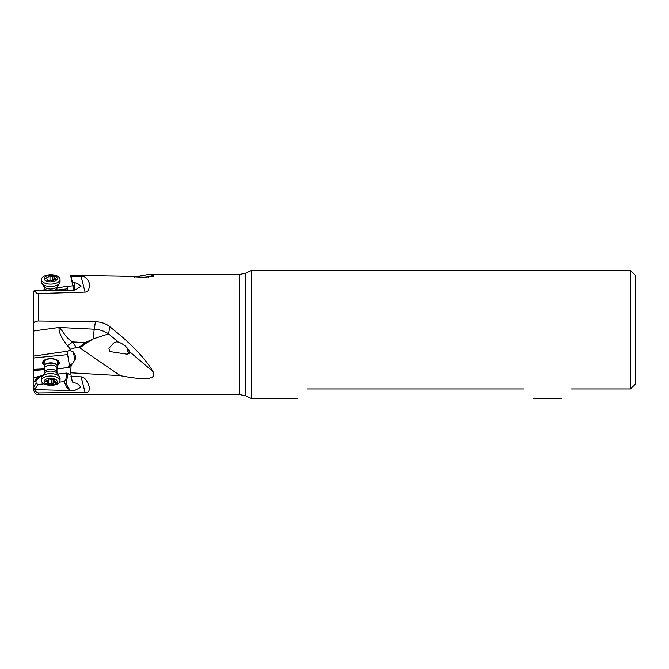 <?xml version="1.0" encoding="UTF-8"?>
<svg xmlns="http://www.w3.org/2000/svg" width="669" height="669" viewBox="0 0 669 669"><rect width="100%" height="100%" fill="white"/><g stroke="black" fill="none" stroke-linecap="round" stroke-linejoin="round"><path stroke-width="1" d="M69.802 389.96L68.071 387.184L67.193 388.104L70.153 390.152L69.919 390.52L74.217 390.713L81.008 387.159L77.554 383.672L72.67 382.183A6.297 3.144 0.8 0 0 72.227 381.514L70.605 372.8L71.106 365.625L75.338 359.169L75.823 356.184L73.448 352.003L69.4 350.364L70.546 349.343L67.452 345.664C61.339 338.012 58.546 331.941 59.081 327.467C63.062 330.528 65.353 338.088 72.846 341.934L67.469 345.681M67.193 388.104L64.057 381.623L65.771 379.825L66.749 380.293C66.34 383.203 66.775 385.503 68.071 387.184M36.143 383.337L35.95 380.745L40.416 375.986L33.45 377.86L33.592 387.359L36.143 383.337L37.999 384.508L44.003 383.839M42.607 375.744L40.416 375.986M65.771 379.825L66.95 373.051L57.693 374.071M64.057 381.623L59.641 382.108M66.749 380.293L67.979 373.603L66.95 373.051M33.45 382.317L39.019 376.17M33.517 382.283L35.95 380.745M33.45 304.755L33.45 332.46M33.45 333.421L33.45 356.109L67.694 351.183L67.636 354.645L33.45 357.99L33.45 292.821L34.78 290.338L74.217 290.614L80.982 286.299L77.554 283.472L72.67 282.084A6.297 3.161 179.2 0 0 72.227 281.415L72.612 283.372L72.67 282.084M44.137 363.995A7.56 3.771 0.8 0 1 43.401 362.364A7.56 3.771 0.8 0 1 50.961 358.668A7.56 3.771 0.8 0 1 58.521 362.523A7.56 3.771 0.8 0 1 57.743 364.179M44.162 362.13A6.807 3.395 0.8 0 1 44.162 362.113A6.807 3.395 0.8 0 1 50.986 358.81A6.807 3.395 0.8 0 1 57.768 362.272A6.807 3.395 0.8 0 1 57.768 362.297L57.718 366.361A6.807 3.395 -179.2 0 0 57.266 365.115A6.807 3.395 -179.2 0 0 49.698 362.907A6.807 3.395 -179.2 0 0 44.104 366.169A6.807 3.395 -179.2 0 0 44.48 367.306A6.807 3.395 -179.2 0 0 44.547 367.398M42.649 362.489A8.321 4.148 -179.2 0 0 43.201 363.852A8.321 4.148 -179.2 0 0 44.129 364.73M57.735 364.923A8.321 4.148 -179.2 0 0 59.273 362.723M44.121 365.065A8.321 4.148 0.8 0 1 43.192 364.179A8.321 4.148 0.8 0 1 42.64 362.657A8.321 4.148 0.8 0 1 49.473 358.668A8.321 4.148 0.8 0 1 58.721 361.36A8.321 4.148 0.8 0 1 59.273 362.882A8.321 4.148 0.8 0 1 57.735 365.249M245.849 273.103L245.849 395.897L251.452 398.515L251.452 270.485L245.849 273.103L239.452 274.516L239.452 394.484L38.493 394.484L38.493 392.946L85.063 392.46C88.266 393.029 89.663 391.189 89.261 386.925C87.187 380.41 84.478 377.048 81.125 376.831L85.063 392.46M635.55 275.528L630.507 270.485L630.507 388.94L635.55 383.897L635.55 275.528L635.55 383.897L630.507 388.94L571.535 388.94C558.657 401.818 558.657 401.818 571.535 388.94M307.472 388.94C294.594 401.818 294.594 401.818 307.472 388.94L523.526 388.94C536.404 401.818 536.404 401.818 523.526 388.94C536.404 401.818 536.404 401.818 523.526 388.94M635.55 354.662L635.55 314.338L635.55 354.662M72.612 283.372L73.732 289.694L70.605 275.369L120.286 276.13L144.128 277.25L153.293 276.289L153.025 275.135L148.342 274.524L134.486 276.983M74.46 290.597L74.543 282.962M73.732 289.694L74.184 290.329M67.92 290.505L67.636 288.816L56.982 290.078M73.448 285.839L67.694 286.232L67.636 288.816M33.45 292.821L33.667 291.441M40.709 290.371L44.731 289.752M56.957 287.879L67.694 286.232M33.45 310.7L33.45 307.481M85.063 292.144C88.266 291.985 89.663 288.949 89.261 283.046C87.187 277.978 84.478 275.804 81.125 276.531L85.063 292.144L38.493 293.591C36.854 293.607 35.616 292.52 34.771 290.329M72.227 281.415L70.964 276.414L81.125 276.531M70.964 276.414L70.605 275.369M129.46 353.391A6.297 1.589 82.6 0 1 127.185 347.93M127.035 347.763A6.807 1.714 -97.4 0 0 129.033 353.675M153.025 371.638C146.177 359.746 133.098 346.157 119.341 334.5L109.749 326.656L108.612 333.873A25.205 21.784 9 0 0 94.254 329.207A10.085 0.627 -87.2 0 0 93.468 338.782L85.866 343.398L85.381 342.561L93.468 338.782L108.612 333.873L118.137 341.976L116.423 341.867L113.663 343.013L108.913 348.315L109.749 351.551L127.102 354.21L129.727 353.073L129.819 351.902L153.025 371.638C156.27 378.152 150.224 381.414 120.286 375.652L70.605 372.8M118.137 341.976C123.548 343.925 127.436 347.236 129.819 351.902M69.76 365.491A7.56 2.45 -172.1 0 0 71.065 366.244M85.866 343.398L79.862 347.922L120.286 375.652M70.554 349.352L76.124 347.428L72.846 341.934L85.381 342.561L79.469 346.968L84.503 351.183M76.124 347.428L79.862 347.922M109.749 326.656C105.97 323.595 101.203 321.94 95.441 321.697L94.254 329.207L59.081 327.467L33.45 330.996M33.45 323.587C33.818 321.99 35.499 321.128 38.493 321.003L95.441 321.697M69.4 350.364L67.694 351.183M57.007 368.351L62.903 368.226L57.007 368.669M44.748 368.87L33.45 369.347L33.45 370.509L44.739 369.614M68.472 367.423L62.903 368.226M62.802 368.109L68.021 367.724M70.881 368.828L68.89 366.821L68.464 367.582L69.81 365.45L72.528 363.451M67.778 367.616L69.375 364.948L69.81 365.45M69.375 364.948L67.636 354.645M33.45 369.347L33.45 357.99M38.493 394.484C37.038 393.916 35.114 395.412 33.45 389.442L33.45 386.339M33.45 377.86L33.45 370.509M70.671 373.62L69.158 374.372L67.979 373.603M70.839 390.512L70.153 390.152M70.964 376.505L81.125 376.831M38.493 392.946C36.854 392.92 35.616 391.817 34.771 389.626L69.919 390.52M33.592 387.359L34.78 389.617L37.999 384.508M57.241 367.574A6.807 3.395 -179.2 0 0 57.317 367.482A6.807 3.395 -179.2 0 0 57.718 366.361M41.386 380.552L41.419 378.152A9.324 4.65 0.8 0 1 41.971 376.614A9.324 4.65 0.8 0 1 50.652 373.62A9.324 4.65 0.8 0 1 59.449 376.697A9.324 4.65 0.8 0 1 59.566 376.848A9.324 4.65 0.8 0 1 60.068 378.403L60.034 380.803A9.324 4.65 -179.2 0 0 59.416 379.097A9.324 4.65 -179.2 0 0 47.374 376.304A9.324 4.65 -179.2 0 0 41.386 380.552A9.324 4.65 -179.2 0 0 42.013 382.258A9.324 4.65 -179.2 0 0 54.055 385.06A9.324 4.65 -179.2 0 0 60.034 380.803M47.24 382.183A2.04 1.012 -179.2 0 0 46.161 381.606A0.937 0.468 0.8 0 1 45.659 381.338A0.937 0.468 0.8 0 1 45.601 381.171A0.937 0.468 0.8 0 1 46.437 380.72A2.04 1.012 -179.2 0 0 48.277 379.733A2.04 1.012 -179.2 0 0 48.26 379.616A0.937 0.468 0.8 0 1 48.26 379.557A0.937 0.468 0.8 0 1 48.904 379.122A0.937 0.468 0.8 0 1 49.949 379.306A2.04 1.012 -179.2 0 0 52.809 379.566A0.937 0.468 0.8 0 1 54.231 379.783A0.937 0.468 0.8 0 1 54.289 379.959A0.937 0.468 0.8 0 1 54.206 380.143A2.04 1.012 -179.2 0 0 54.03 380.552A2.04 1.012 -179.2 0 0 54.164 380.929A2.04 1.012 -179.2 0 0 55.243 381.506A0.937 0.468 0.8 0 1 55.744 381.765A0.937 0.468 0.8 0 1 55.803 381.94A0.937 0.468 0.8 0 1 54.967 382.392A2.04 1.012 -179.2 0 0 53.127 383.37A2.04 1.012 -179.2 0 0 53.144 383.496A0.937 0.468 0.8 0 1 53.144 383.546A0.937 0.468 0.8 0 1 52.5 383.981A0.937 0.468 0.8 0 1 51.454 383.797A2.04 1.012 -179.2 0 0 48.594 383.546A0.937 0.468 0.8 0 1 47.173 383.32A0.937 0.468 0.8 0 1 47.114 383.153A0.937 0.468 0.8 0 1 47.198 382.961A2.04 1.012 -179.2 0 0 47.374 382.551A2.04 1.012 -179.2 0 0 47.24 382.183M48.352 378.478A6.556 3.27 -179.2 0 0 44.58 382.66A6.556 3.27 -179.2 0 0 53.052 384.633A6.556 3.27 -179.2 0 0 56.823 380.444A6.556 3.27 -179.2 0 0 48.352 378.478M60.034 279.308L60.068 281.708A9.324 4.675 179.2 0 1 59.558 283.271A9.324 4.675 179.2 0 1 50.903 286.508A9.324 4.675 179.2 0 1 42.038 283.597A9.324 4.675 179.2 0 1 41.98 283.514A9.324 4.675 179.2 0 1 41.419 281.958L41.386 279.558A9.324 4.675 -0.8 0 0 42.013 281.197A9.324 4.675 -0.8 0 0 54.055 283.765A9.324 4.675 -0.8 0 0 60.034 279.308A9.324 4.675 -0.8 0 0 59.416 277.668A9.324 4.675 -0.8 0 0 47.374 275.11A9.324 4.675 -0.8 0 0 41.386 279.558M47.24 279.266A2.04 1.02 -0.8 0 0 46.161 278.705A0.937 0.468 179.2 0 1 45.659 278.446A0.937 0.468 179.2 0 1 45.601 278.287A0.937 0.468 179.2 0 1 46.437 277.811A2.04 1.02 -0.8 0 0 48.277 276.765A2.04 1.02 -0.8 0 0 48.26 276.665A0.937 0.468 179.2 0 1 48.26 276.615A0.937 0.468 179.2 0 1 48.904 276.163A0.937 0.468 179.2 0 1 49.949 276.322A2.04 1.02 -0.8 0 0 52.809 276.523A0.937 0.468 179.2 0 1 54.231 276.715A0.937 0.468 179.2 0 1 54.289 276.874A0.937 0.468 179.2 0 1 54.206 277.075A2.04 1.02 -0.8 0 0 54.03 277.501A2.04 1.02 -0.8 0 0 54.164 277.861A2.04 1.02 -0.8 0 0 55.243 278.421A0.937 0.468 179.2 0 1 55.744 278.672A0.937 0.468 179.2 0 1 55.803 278.839A0.937 0.468 179.2 0 1 54.967 279.316A2.04 1.02 -0.8 0 0 53.127 280.353A2.04 1.02 -0.8 0 0 53.144 280.462A0.937 0.468 179.2 0 1 53.144 280.512A0.937 0.468 179.2 0 1 52.5 280.963A0.937 0.468 179.2 0 1 51.454 280.804A2.04 1.02 -0.8 0 0 48.594 280.604A0.937 0.468 179.2 0 1 47.173 280.411A0.937 0.468 179.2 0 1 47.114 280.244A0.937 0.468 179.2 0 1 47.198 280.052A2.04 1.02 -0.8 0 0 47.374 279.617A2.04 1.02 -0.8 0 0 47.24 279.266M48.352 275.519A6.556 3.286 -0.8 0 0 44.58 279.801A6.556 3.286 -0.8 0 0 53.052 281.607A6.556 3.286 -0.8 0 0 56.823 277.326A6.556 3.286 -0.8 0 0 48.352 275.519M58.128 374.757L58.136 374.021M148.443 277.108L153.025 275.135M73.448 352.003L74.794 359.997M78.934 347.621L79.469 346.968M38.493 321.003L38.493 293.591M41.971 376.614L44.405 373.269A6.799 3.395 0.8 0 1 44.405 373.269A6.799 3.395 0.8 0 1 50.727 371.094A6.799 3.395 0.8 0 1 57.149 373.335A6.799 3.395 0.8 0 1 57.225 373.444L57.225 373.444A6.799 3.395 0.8 0 1 57.3 373.561M46.161 381.606L46.169 380.745M54.967 382.392L54.975 381.43M53.144 383.253L53.194 379.482L53.127 383.37M51.513 379.741L51.454 383.797M48.594 383.546L48.661 379.181M59.566 376.848L56.949 372.382A6.121 3.052 -179.2 0 0 56.547 371.262A6.121 3.052 -179.2 0 0 49.732 369.288A6.121 3.052 -179.2 0 0 44.706 372.215L44.764 368.134A6.121 3.052 0.8 0 1 49.757 365.207A6.121 3.052 0.8 0 1 56.572 367.147A6.121 3.052 0.8 0 1 56.606 367.189A6.121 3.052 0.8 0 1 57.007 368.301L57.183 367.666A6.665 3.328 -179.2 0 0 57.133 365.349A6.665 3.328 -179.2 0 0 57.099 365.307A6.665 3.328 -179.2 0 0 48.594 363.334A6.665 3.328 -179.2 0 0 44.606 367.49L44.48 367.306M53.871 290.43A6.121 3.069 -0.8 0 0 56.949 287.712L57.225 286.667A6.799 3.404 179.2 0 1 50.911 289.025A6.799 3.404 179.2 0 1 44.455 286.901A6.799 3.404 179.2 0 1 44.405 286.842L44.405 286.842A6.799 3.404 179.2 0 1 44.363 286.784M46.437 277.811L46.454 278.781M49.949 276.322L49.999 280.395M52.809 276.523L52.868 280.846M55.243 278.421L55.259 279.274M41.98 283.514L44.706 287.887A6.121 3.069 -0.8 0 0 45.116 288.958A6.121 3.069 -0.8 0 0 47.474 290.405M245.849 395.897L239.452 394.484M630.507 270.485L251.452 270.485M561.96 398.515L533.101 398.515M297.889 398.515L251.452 398.515M239.452 274.516L148.342 274.516M47.407 380.552L47.374 382.551M54.038 379.632L54.03 380.552M44.405 373.269L44.706 372.215M56.949 372.382L57.007 368.301M44.764 368.134L44.606 367.49M44.104 366.169L44.162 362.113M57.225 286.667L59.558 283.271M47.39 280.57L47.374 279.617M54.055 279.483L54.03 277.501M56.949 287.712L56.99 290.446M44.706 287.887L44.739 290.388"/></g></svg>
